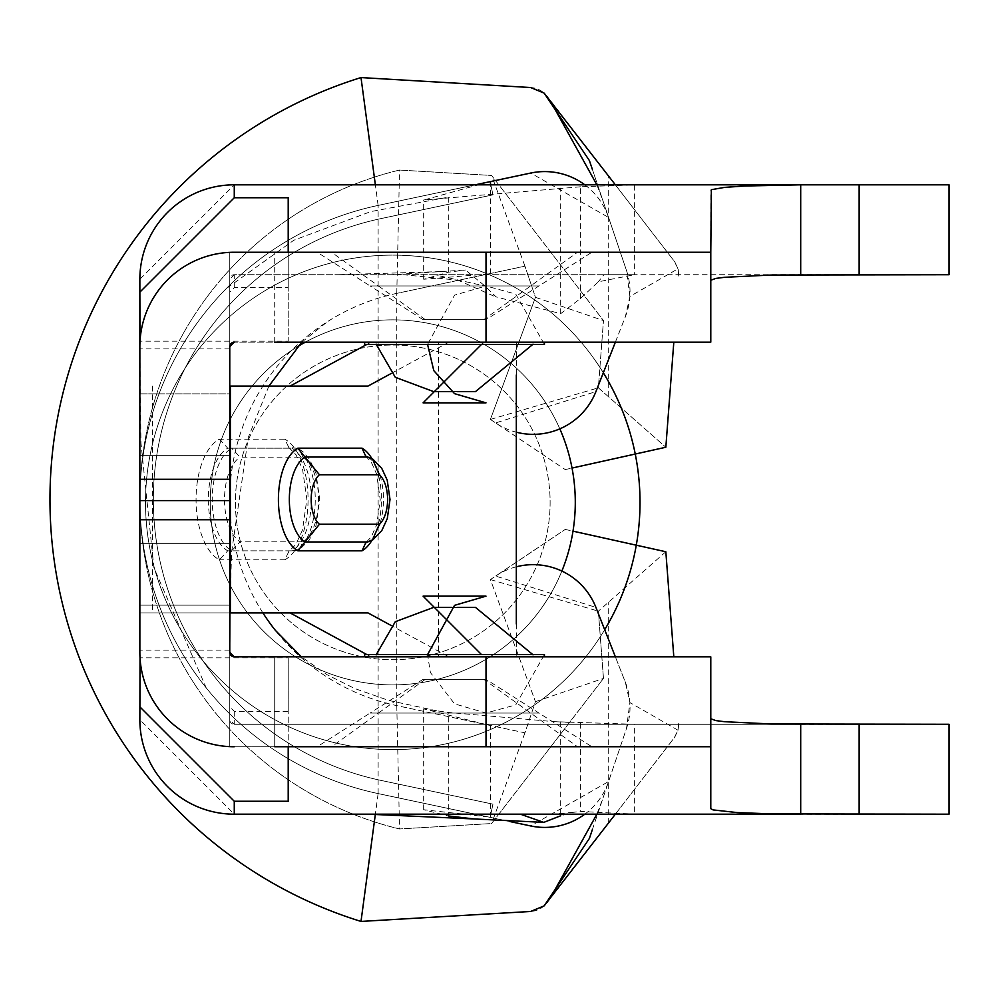 <?xml version="1.0" encoding="UTF-8"?>
<svg xmlns="http://www.w3.org/2000/svg" width="999" height="999" viewBox="0 0 999 999"><rect width="100%" height="100%" fill="white"/><g stroke="black" fill="none" stroke-linecap="round" stroke-linejoin="round"><path stroke-width="0.75" stroke-dasharray="5 3.75" d="M561.863 571.066A182.517 182.517 0 0 1 217.17 552.147A182.517 182.517 0 0 1 296.99 347.003M305.344 342.158A182.517 182.517 0 0 1 559.827 428.846M575.287 502.372A182.517 182.517 0 0 1 301.511 660.439A182.517 182.517 0 0 1 301.511 344.305A182.517 182.517 0 0 1 575.287 502.372A182.517 182.517 0 0 1 301.511 660.439A182.517 182.517 0 0 1 301.511 344.305A182.517 182.517 0 0 1 575.287 502.372A182.517 182.517 0 0 1 392.769 684.889A182.517 182.517 0 0 1 210.252 502.372A182.517 182.517 0 0 1 392.769 319.855A182.517 182.517 0 0 1 575.287 502.372M604.695 629.732A247.252 247.252 0 0 1 392.769 749.625A247.252 247.252 0 0 1 176.923 381.78A247.252 247.252 0 0 1 603.321 372.752M392.769 749.625A247.252 247.252 0 0 1 178.646 378.746A247.252 247.252 0 0 1 606.893 378.746A247.252 247.252 0 0 1 392.769 749.625M457.53 391.608L451.56 391.608L457.53 391.608M533.216 342.158L375.874 342.158L533.216 342.158L532.817 344.405M544.455 342.158L364.635 342.158L544.455 342.158M274.725 342.158L274.725 252.248L274.725 342.158L234.266 342.158L710.789 342.158L710.789 190.322M481.518 344.405L364.635 344.405L544.455 344.405L515.759 294.106L486.014 285.964L423.077 285.964L486.014 285.964L454.545 295.155L427.572 344.405M234.266 342.158L229.77 346.653L229.77 252.36A94.405 94.405 0 0 0 139.86 346.653A94.405 94.405 0 0 1 229.77 252.36L229.77 746.64A94.405 94.405 0 0 1 139.86 652.347L139.86 605.144L139.86 650.099L139.86 605.144L229.77 605.144L229.77 650.099L229.77 605.144L139.86 605.144M139.86 393.856L229.77 393.856L229.77 348.901L229.77 393.856L139.86 393.856L139.86 612.899L229.77 612.899M229.77 479.27L229.77 455.656L139.86 455.656L229.77 455.644L229.77 479.27L139.86 479.27L139.86 455.644L139.86 479.27M229.77 519.73L229.77 543.344L139.86 543.356L229.77 543.344L229.77 519.73L139.86 519.73L139.86 543.356L139.86 519.73M367.969 612.899L139.86 612.899L139.86 652.347A94.405 94.405 0 0 0 229.77 746.64L229.77 652.347L234.266 656.842L288.212 656.842L288.212 711.338L234.266 711.338L229.77 706.842L229.77 719.779L229.77 279.221L234.266 274.725L800.699 274.725M234.266 252.248A94.405 94.405 0 0 0 140.022 341.146L288.212 341.146L288.212 252.248L234.266 252.248L274.725 252.248M234.266 746.753L288.212 746.753L288.212 657.854L140.022 657.854A94.405 94.405 0 0 0 234.266 746.753L274.725 746.753L274.725 656.842L274.725 746.753M229.77 706.842L229.77 292.158L234.266 287.662L288.212 287.662L288.212 341.146M710.789 252.248L288.212 252.248M591.92 252.248L317.17 252.248L591.92 252.248L486.014 319.68L423.077 319.68L486.014 319.68M577.522 252.248L331.568 252.248L577.522 252.248L483.766 319.68L425.324 319.68L483.766 319.68M577.522 746.753L331.568 746.753L577.522 746.753L483.766 679.32L425.324 679.32L483.766 679.32M591.92 746.753L317.17 746.753L591.92 746.753L486.014 679.32L423.077 679.32L486.014 679.32M288.212 746.753L710.789 746.753M710.789 808.678L710.789 656.842L288.212 656.842L288.212 657.854M800.699 724.275L234.266 724.275A4.495 4.495 0 0 1 229.77 719.779L234.266 724.275L634.365 724.275L554.183 721.665L448.301 712.437L424.038 708.965L488.111 724.999M533.216 656.842L375.874 656.842L533.216 656.842L532.817 654.595M544.455 656.842L364.635 656.842L544.455 656.842M229.77 292.158L229.77 279.221A4.495 4.495 0 0 1 234.266 274.725L391.808 274.725L465.447 270.005L484.977 286.026L496.078 296.89L560.689 313.674L580.419 298.551L598.339 281.805L634.365 274.725L603.896 274.725L598.339 281.805M488.111 274.001L423.926 279.233L448.301 272.228L465.447 270.005M516.321 566.795A67.433 67.433 0 0 0 495.616 576.073L565.234 529.42L490.397 579.57L535.452 701.66L524.95 732.816L396.778 705.631A210.714 210.714 0 0 1 275.349 630.381M262.887 612.899A210.714 210.714 0 0 1 396.778 293.369L524.95 266.184L535.452 297.34L490.397 419.43L495.616 422.927A67.433 67.433 0 0 0 516.321 432.205M603.896 274.725L434.577 274.725L484.977 286.026M434.577 274.725L391.808 274.725M139.86 543.356L139.86 455.644M139.86 346.653L139.86 719.779L234.266 814.185L634.365 814.185L634.365 724.275L949.05 724.275L949.05 814.185L634.365 814.185L580.419 811.45L580.419 722.964M488.111 816.907L423.951 809.777L448.301 815.946L448.301 712.437M580.419 298.551L580.419 186.801L634.365 184.815L634.365 274.725L949.05 274.725L949.05 184.815L234.266 184.815L139.86 279.221M580.419 186.801L424.076 199.975L488.111 182.093M475.249 184.815L378.122 205.419A300.624 300.624 0 0 0 378.122 793.581L509.865 821.528L378.122 793.581L490.147 817.344L492.944 804.145L380.919 780.394A287.138 287.138 0 0 1 380.919 218.606L492.944 194.855L490.147 181.656L378.122 205.419A300.624 300.624 0 0 0 378.122 793.581L490.147 817.344L492.944 804.145L380.919 780.394A287.138 287.138 0 0 1 380.919 218.606L492.944 194.855L490.147 181.656L378.122 205.419A300.624 300.624 0 0 0 378.122 793.581L490.147 817.344L492.944 804.145L380.919 780.394A287.138 287.138 0 0 1 380.919 218.606L492.944 194.855L490.147 181.656L378.122 205.419A300.624 300.624 0 0 0 378.122 793.581L490.147 817.344L492.944 804.145L380.919 780.394A287.138 287.138 0 0 1 380.919 218.606L492.944 194.855L490.147 181.656M378.122 793.581L378.122 205.419A300.624 300.624 0 0 0 378.122 793.581L375.362 814.197M560.689 722.002L560.689 815.771L573.089 812.349L580.419 811.45M584.802 814.185A67.433 67.433 0 0 0 608.591 781.53L626.498 728.458A67.433 67.433 0 0 0 625.349 682.205L595.916 607.392L495.616 576.073L490.397 579.57L535.452 701.66L524.95 732.816L396.778 705.631L396.778 293.369L524.95 266.184L535.452 297.34L603.471 320.579L598.364 387.824L665.834 447.252L598.364 387.824L603.471 320.579L491.595 175.462L603.471 320.579M490.509 419.505L565.234 469.58L495.616 422.927L595.916 391.608L625.349 316.795A67.433 67.433 0 0 0 626.498 270.542L608.591 217.47A67.433 67.433 0 0 0 584.802 184.815M490.509 419.118L535.452 297.34M490.509 273.738L490.509 184.815M615.372 342.158L625.349 316.795L629.894 296.453L678.034 268.768L674.188 261.114L615.359 184.815M589.41 160.602L608.591 217.47L530.706 173.052M629.894 296.453L626.498 270.542L592.37 169.393M490.509 817.17L490.509 725.262M615.359 814.185L674.188 737.886L678.034 730.232L629.894 702.547L625.349 682.205L615.372 656.842M592.37 829.607L626.498 728.458L629.894 702.547M589.41 838.398L608.591 781.53L530.706 825.948M288.212 287.662L288.212 197.752M288.212 801.248L288.212 711.338M229.77 386.101L367.969 386.101M366.883 344.405L371.016 342.158L438.449 342.158L438.449 656.842L371.016 656.842L448.888 656.842L391.271 625.561M371.016 656.842L366.883 654.595M438.449 656.842L448.888 656.842M438.449 342.158L516.321 342.158L516.321 374.962M516.321 624.038L516.321 656.842M371.016 342.158L516.321 342.158M391.271 373.439L448.888 342.158M302.959 457.167A44.343 22.165 -90 0 1 318.544 499.5A44.343 22.165 -90 0 1 302.959 541.833L299.126 549.85L291.933 550.824A53.334 26.661 90 0 0 311.351 499.5A53.334 26.661 90 0 0 291.933 448.176L227.747 448.176L231.643 448.176L240.085 457.167L302.959 457.167L299.126 449.15L295.829 448.176A53.334 26.661 -90 0 1 315.247 499.5A53.334 26.661 -90 0 1 295.829 550.824L231.643 550.824A53.334 26.661 -90 0 1 212.225 499.5A53.334 26.661 -90 0 1 231.643 448.176L295.829 448.176L288.761 447.277L284.752 439.185L219.368 439.185A62.325 31.156 90 0 0 196.054 499.5A62.325 31.156 90 0 0 219.368 559.815L227.747 550.824L291.933 550.824L288.761 551.723L284.752 559.815L219.368 559.815M219.368 439.185L227.747 448.176A53.334 26.661 90 0 0 208.329 499.5A53.334 26.661 90 0 0 227.747 550.824L231.643 550.824L240.085 541.833A44.343 22.165 -90 0 1 224.513 499.5A44.343 22.165 -90 0 1 240.085 457.167M665.834 551.748L598.364 611.176L665.834 551.748L673.813 656.842M490.397 579.57L598.364 611.176L603.471 678.421L491.595 823.538L399.538 828.945A338.811 338.811 0 0 1 399.538 170.055L491.595 175.462L399.538 170.055A338.811 338.811 0 0 0 399.538 828.945L491.595 823.538L603.471 678.421L598.364 611.176M565.234 529.42L573.001 531.156M535.452 701.66L603.471 678.421M524.95 732.816L491.595 823.538M396.778 705.631L399.538 828.945M396.778 293.369L399.538 170.055M524.95 266.184L491.595 175.462M490.397 419.43L598.364 387.824M565.234 469.58L572.04 468.069M673.813 342.158L665.834 447.252M678.034 730.232L678.808 722.452L678.234 729.457L674.887 736.937L547.077 902.759A22.477 22.477 0 0 1 530.594 911.475L361.001 921.428A441.695 441.695 0 0 1 361.001 77.572L530.594 87.525A22.477 22.477 0 0 1 547.077 96.241L674.887 262.063L678.234 269.543L678.808 276.548L678.034 268.768M378.122 205.419L375.362 184.815M608.254 396.528L608.254 175.587M608.254 823.413L608.254 602.472M481.518 654.595L364.635 654.595L544.455 654.595L515.759 704.894L486.014 713.036L454.545 703.845L430.394 672.539L427.572 654.595M451.548 607.392L457.53 607.392L451.548 607.392M315.709 737.312A247.252 247.252 0 0 1 227.834 318.169A247.252 247.252 0 0 1 634.765 451.648A247.252 247.252 0 0 1 315.709 737.312A247.252 247.252 0 0 1 227.834 318.169A247.252 247.252 0 0 1 634.765 451.648A247.252 247.252 0 0 1 315.709 737.312M343.731 651.885A157.343 157.343 0 0 1 287.812 385.152A157.343 157.343 0 0 1 546.765 470.092A157.343 157.343 0 0 1 343.731 651.885A157.343 157.343 0 0 1 287.812 385.152A157.343 157.343 0 0 1 546.765 470.092A157.343 157.343 0 0 1 343.731 651.885M234.266 287.662L234.266 274.725M425.324 319.68L378.446 285.964L530.644 285.964L378.446 285.964L331.568 252.248M423.077 319.68L370.117 285.964L538.973 285.964L370.117 285.964L317.17 252.248M234.266 711.338L234.266 724.275M448.301 272.228L448.301 197.34M560.689 313.674L560.689 188.037M229.77 650.099L139.86 650.099L229.77 650.099M229.77 348.901L139.86 348.901L229.77 348.901M371.928 540.322A53.334 26.661 90 0 0 371.928 458.678M367.857 457.043A44.468 22.228 -90 0 1 379.383 473.763M379.907 475.287A44.468 22.228 -90 0 1 379.907 523.713M379.383 525.237A44.468 22.228 -90 0 1 367.857 541.957M152.51 386.101L152.51 612.899M284.752 559.815A62.325 31.156 90 0 0 308.067 499.5A62.325 31.156 90 0 0 284.752 439.185M302.959 541.833L240.085 541.833M423.077 679.32L370.117 713.036L538.973 713.036L370.117 713.036L317.17 746.753M425.324 679.32L378.446 713.036L530.644 713.036L378.446 713.036L331.568 746.753M375.874 342.158L376.273 344.405M440.497 271.603L338.249 274.725M569.917 722.427L553.883 721.64M436.663 710.789L388.449 700.361L354.595 688.486L327.085 674.725L301.386 656.842M229.907 500.099L229.807 612.899M229.92 612.899L231.556 552.41L248.276 437.5L268.881 386.101M301.798 342.158L326.161 322.752M459.777 280.369L403.534 274.725M457.08 279.77L495.954 297.04M446.141 197.59L370.829 211.576L293.831 240.222L227.322 287.862M139.91 499.2L139.86 352.36L140.971 443.057L153.921 567.769L206.119 687.649M573.076 812.287L553.646 814.185M423.676 279.233L423.676 199.975M423.676 809.777L423.676 708.965M365.646 456.168L371.216 462.038L376.66 474.175L380.232 499.75L376.698 524.712L371.241 536.913L365.646 542.832M288.636 447.302L295.991 454.77L302.56 469.255L306.855 499.3L302.522 529.895L295.954 544.305L288.636 551.698M299.288 449.15L303.184 451.935L309.553 459.328L315.984 473.376L319.742 499.512L316.046 525.412L309.403 539.91L299.288 549.85M524.413 734.253L525.412 731.455M524.413 264.747L525.412 267.545M596.878 184.815L603.334 201.873M596.878 814.185L603.334 797.127M423.077 713.036L486.014 713.036L423.077 713.036M375.874 656.842L376.273 654.595"/><path stroke-width="1.5" d="M296.99 347.003A182.517 182.517 0 0 1 305.344 342.158M559.827 428.846A182.517 182.517 0 0 1 561.863 571.066M603.321 372.752A247.252 247.252 0 0 1 604.695 629.732M475.474 391.608L457.53 391.608L475.474 391.608L532.817 344.405M451.56 391.608L433.616 391.608L451.56 391.608M486.014 342.158L486.014 252.248L710.789 252.248L710.789 342.158L274.725 342.158M544.455 342.158L544.455 344.405L364.635 344.405L364.635 342.158M423.077 402.847L486.014 402.847L423.077 402.847L481.518 344.405M274.725 746.753L486.014 746.753L486.014 656.842L234.266 656.842L229.77 652.347L234.266 656.842A4.495 4.495 0 0 1 229.77 652.347L229.77 346.653A4.495 4.495 0 0 1 234.266 342.158L229.77 346.653L234.266 342.158M391.271 625.561L367.969 612.899L229.77 612.899M139.86 706.842L234.266 801.248L234.266 814.185A94.405 94.405 0 0 1 139.86 719.779L140.022 657.854M229.77 519.73L139.86 519.73L139.86 652.347A94.405 94.405 0 0 0 234.266 746.753M139.86 519.73L139.86 346.653A94.405 94.405 0 0 1 234.266 252.248L274.725 252.248M288.212 252.248L288.212 197.752L234.266 197.752L139.86 292.158L140.022 341.146M710.789 280.232L715.833 278.409L724.575 277.297L771.003 275.037L949.05 274.725L949.05 184.815L859.14 184.815L859.14 274.725M486.014 252.248L234.266 252.248M229.77 479.27L139.86 479.27M710.789 252.248L711.35 189.698L724.575 187.387L744.642 186.014L800.699 184.815L234.266 184.815A94.405 94.405 0 0 0 139.86 279.221L139.86 346.653M486.014 746.753L710.789 746.753L710.789 808.678L713.049 809.902L737.125 812.574L771.003 813.873L949.05 814.185L949.05 724.275L771.003 723.963L724.575 721.703L715.833 720.591L710.789 718.768M234.266 801.248L288.212 801.248L288.212 746.753M234.266 814.185L800.699 814.185L800.699 724.275M486.014 656.842L710.789 656.842L710.789 746.753M301.386 656.842L275.374 630.369A210.714 210.714 0 0 1 262.887 612.899M139.86 292.158L139.86 279.221M139.86 605.144L139.86 543.356M139.86 455.644L139.86 393.856M448.301 815.946L474.1 818.955L543.781 822.377L560.689 815.771M520.417 814.185L543.781 822.377M584.802 184.815A67.433 67.433 0 0 0 530.706 173.052L475.249 184.815M530.706 825.948L509.865 821.528L530.706 825.948A67.433 67.433 0 0 0 584.802 814.185M530.706 173.052L490.147 181.656M800.699 274.725L800.699 184.815L859.14 184.815M490.509 184.815L490.509 181.768M516.321 432.205A67.433 67.433 0 0 0 595.916 391.608L615.372 342.158M592.37 169.393L589.41 160.602L544.18 93.144L530.594 87.525L361.001 77.572A441.695 441.695 0 0 0 361.001 921.428L530.594 911.475L544.18 905.856L615.359 814.185M615.372 656.842L595.916 607.392A67.433 67.433 0 0 0 516.321 566.795M544.18 905.856L589.41 838.398L592.37 829.607M229.77 500.599L139.86 500.599M229.77 386.101L367.969 386.101L391.271 373.439M366.883 654.595L290.097 612.899M516.321 374.962L516.321 624.038M290.097 386.101L366.883 344.405M367.857 541.957L304.957 541.957L319.455 524.225L379.32 524.225L372.552 539.897L365.721 542.832L362.013 550.824A53.334 26.661 90 0 0 371.928 540.322M367.857 457.043L365.721 456.168L362.013 448.176L297.827 448.176L304.957 457.043L367.857 457.043L372.552 459.103L379.32 474.775L319.455 474.775L304.957 457.043A44.468 22.228 -90 0 0 289.335 499.5A44.468 22.228 -90 0 0 304.957 541.957L297.827 550.824L362.013 550.824M573.001 531.156L665.834 551.748L673.813 656.842M572.04 468.069L665.834 447.252L673.813 342.158M615.359 184.815L544.18 93.144M375.362 184.815L361.001 77.572M375.362 814.197L361.001 921.428M544.455 656.842L544.455 654.595L364.635 654.595L364.635 656.842M423.077 596.153L486.014 596.153L423.077 596.153L481.518 654.595M433.616 607.392L451.548 607.392L433.616 607.392L395.292 621.715L376.273 654.595M457.53 607.392L475.474 607.392L457.53 607.392M532.817 654.595L475.474 607.392M234.266 197.752L234.266 184.815M859.14 724.275L859.14 814.185M297.827 448.176A53.334 26.661 90 0 0 278.409 499.5A53.334 26.661 90 0 0 297.827 550.824M371.928 458.678A53.334 26.661 90 0 0 362.013 448.176M230.369 386.101L230.369 612.899M379.32 524.225A26.736 13.362 90 0 0 387.6 499.5A26.736 13.362 90 0 0 379.32 474.775M319.455 474.775A26.736 13.362 90 0 0 311.176 499.5A26.736 13.362 90 0 0 319.455 524.225M379.383 473.763A44.468 22.228 -90 0 1 379.907 475.287M379.907 523.713A44.468 22.228 -90 0 1 379.383 525.237M376.273 344.405L395.292 377.285L433.616 391.608M427.572 344.405L433.791 370.641L454.545 393.656L486.014 402.847M229.807 612.899L229.782 642.32L229.92 612.899M268.881 386.101L301.798 342.158M474.1 818.955L368.594 814.185M372.889 539.797L381.793 530.619L387.287 518.618L390.01 499.5L387.212 480.144L381.668 468.181L372.889 459.203M554.882 109.103L596.878 184.815M554.882 889.897L596.878 814.185M486.014 596.153L454.545 605.344L427.572 654.595"/></g></svg>

